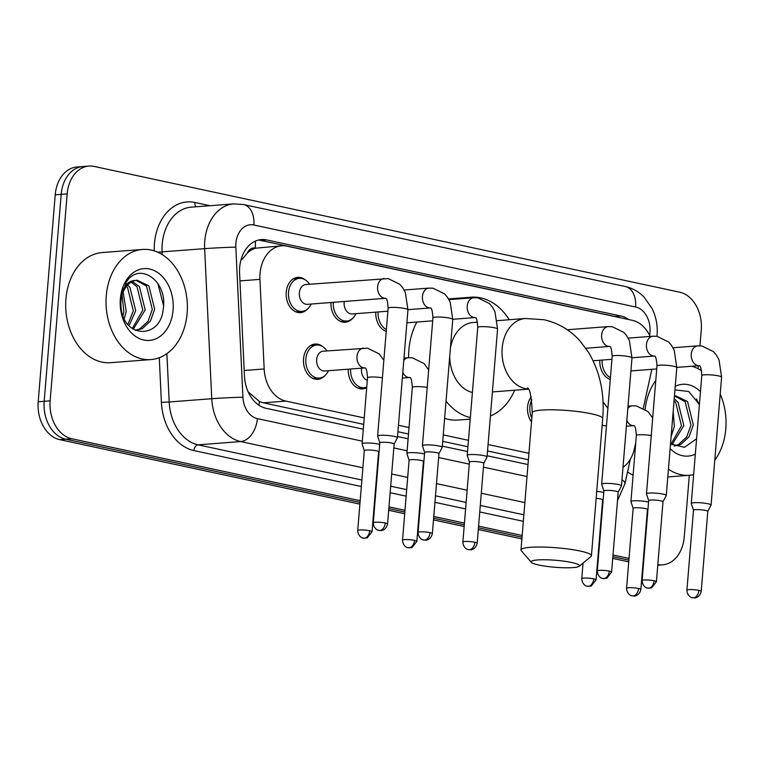 <?xml version="1.0" encoding="UTF-8"?>
<svg xmlns="http://www.w3.org/2000/svg" width="764" height="764" viewBox="0 0 764 764"><rect width="100%" height="100%" fill="white"/><g stroke="black" fill="none" stroke-linecap="round" stroke-linejoin="round"><path stroke-width="1.15" d="M531.505 421.938A17.668 12.988 -94.4 0 1 527.571 407.011A17.668 12.988 -94.4 0 1 531.247 396.812M366.701 387.682A17.668 12.988 -94.4 0 1 362.642 388.914A17.668 12.988 -94.4 0 1 348.298 369.193M325.13 375.411A17.668 12.988 -94.4 0 1 317.834 379.297A17.668 12.988 -94.4 0 1 303.537 358.899A17.668 12.988 -94.4 0 1 315.121 344.058A17.668 12.988 -94.4 0 1 322.924 346.77M352.615 318.359A17.668 12.988 -94.4 0 1 345.328 322.236A17.668 12.988 -94.4 0 1 330.984 302.515M307.806 308.732A17.668 12.988 -94.4 0 1 300.519 312.619A17.668 12.988 -94.4 0 1 286.223 292.22A17.668 12.988 -94.4 0 1 297.807 277.38A17.668 12.988 -94.4 0 1 305.6 280.092M386.231 331.366A17.668 12.988 -94.4 0 1 375.792 312.142M610.264 379.479A17.668 12.988 -94.4 0 1 599.826 360.255M247.259 253.142A33.139 24.352 -94.4 0 1 255.682 248.185L255.252 248.099A11.049 8.117 85.6 0 0 247.259 253.142L242.207 259.273A33.139 0.898 -2.7 0 0 241.137 259.311M248.147 391.856L259.445 401.52L263.399 402.829L363.683 424.364M397.929 431.717L408.492 433.99M442.738 441.344L467.94 446.759M487.537 450.97L528.401 459.737M650.145 336.437A33.139 24.352 85.6 0 0 632.306 320.317L286.977 246.161A33.139 24.352 85.6 0 0 281.744 245.798L255.682 248.185M622.994 467.281A33.139 24.352 85.6 0 0 634.473 448.487L635.782 442.518M643.317 408.148L651.835 369.318M281.744 245.798A33.139 24.352 85.6 0 0 259.932 279.376L264.172 368.964A33.139 24.352 85.6 0 0 285.851 401.1L364.218 417.927M398.455 425.281L409.026 427.553M443.263 434.907L468.466 440.322M488.072 444.524L528.927 453.3M628.715 319.553A33.139 24.352 85.6 0 0 620.874 316.009L266.626 239.925A33.139 24.352 85.6 0 0 261.393 239.571A33.139 24.352 85.6 0 0 239.581 273.149L244.461 376.174A33.139 24.352 85.6 0 0 266.13 408.31L363.292 429.177M258.423 240.049A33.139 24.352 -94.4 0 1 260.648 240.393L614.896 316.468A33.139 24.352 -94.4 0 1 616.892 317.012M689.319 475.284L684.248 537.035A33.139 24.352 -94.4 0 1 662.522 564.854A33.139 24.352 -94.4 0 1 657.823 564.606M360.178 500.687L71.73 438.737A33.139 24.352 -94.4 0 1 50.147 400.852L67.165 193.894A33.139 24.352 -94.4 0 1 88.882 166.075A33.139 24.352 -94.4 0 1 94.115 166.428L679.683 292.192A33.139 24.352 -94.4 0 1 701.256 330.077L699.967 345.796M698.325 365.746L698.086 368.706M643.66 561.569L643.183 561.464M629.02 558.427L613.014 554.989M598.861 551.952L598.374 551.847M522.175 535.478L478.589 526.119M464.436 523.082L433.79 516.493M419.627 513.456L419.149 513.351M404.987 510.314L388.981 506.876M374.818 503.829L374.341 503.724M359.901 504.116L59.773 439.663A33.139 24.352 -94.4 0 1 38.2 401.768L55.218 194.82L61.187 194.362A33.139 24.352 -94.4 0 1 82.913 166.533A33.139 24.352 -94.4 0 0 61.187 194.362L44.178 401.31L61.187 194.362L67.165 193.894M59.773 439.663L65.752 439.195A33.139 24.352 -94.4 0 1 44.178 401.31A33.139 24.352 -94.4 0 0 65.752 439.195L360.045 502.397L65.752 439.195L71.73 438.737M643.527 563.288L643.04 563.183L643.527 563.288M628.887 560.136L612.871 556.698L628.887 560.136M598.718 553.661L598.231 553.556L598.718 553.661M522.032 537.188L478.455 527.829L522.032 537.188M464.292 524.792L433.646 518.212L464.292 524.792M419.484 515.165L419.006 515.07L419.484 515.165M404.844 512.023L388.838 508.585L404.844 512.023M374.685 505.548L374.198 505.443L374.685 505.548M397.528 436.531L408.1 438.794M442.337 446.147L467.549 451.562M487.146 455.774L528 464.55M55.218 194.82A33.139 24.352 -94.4 0 1 76.935 166.991L88.882 166.075M643.384 564.997L642.896 564.892M628.743 561.855L612.728 558.417M598.575 555.371L598.088 555.266M521.888 538.906L478.312 529.548M464.149 526.501L433.503 519.921M419.35 516.884L418.863 516.779M404.71 513.742L388.695 510.295M374.541 507.258L374.054 507.153M645.141 409.256A55.228 40.587 -94.4 0 1 655.789 380.453M691.84 366.243A55.228 40.587 -94.4 0 1 701.619 370.76M720.213 394.043A55.228 40.587 -94.4 0 1 725.8 428.891A55.228 40.587 -94.4 0 1 714.779 460.167M674.106 446.023L678.489 444.581L686.712 436.951L690.962 425.109L685.155 401.702L674.66 396.058M674.22 446.081L680.858 444.4L689.08 436.769L693.33 424.918L687.524 401.52L675.844 395.895L674.45 396.096M670.954 444.19L681.478 425.834L675.672 402.427L674.068 400.747M671.938 444.839L683.847 425.653L678.04 402.246L674.22 398.818M671.881 427.334L672.32 421.976M671.126 436.502L674.364 426.379L673.17 411.567M670.515 443.865L684.429 447.332L696.587 438.765M695.326 454.131A36.004 26.463 -94.4 0 1 670.124 448.621M675.252 386.345A36.004 26.463 -94.4 0 1 700.464 391.655M699.404 404.519L688.765 391.512L674.956 389.888M693.636 474.673A55.228 40.587 -94.4 0 1 689.596 475.265A55.228 40.587 -94.4 0 1 668.433 469.201M633.098 475.198A55.228 40.587 -94.4 0 1 627.55 471.913M699.385 404.805L696.453 398.97M571.739 562.505A24.295 3.514 -175.3 0 0 544.13 559.745A24.295 3.514 -175.3 0 0 531.314 562.314A24.295 3.514 -175.3 0 0 538.878 565.035A24.295 3.514 -175.3 0 0 563.23 567.738A24.295 3.514 -175.3 0 0 579.227 566.248A24.295 3.514 -175.3 0 0 571.739 562.505M531.314 562.314L521.296 550.758A35.345 5.109 4.7 0 1 520.981 549.984A35.345 5.109 4.7 0 1 542.268 547.053A35.345 5.109 4.7 0 1 580.105 551.035A35.345 5.109 4.7 0 1 591.431 555.772A35.345 5.109 4.7 0 1 590.992 556.488L579.227 566.248M477.5 322.179L473.059 322.523A35.345 25.976 85.6 0 0 450.388 348.298M464.254 298.457A60.748 44.646 -94.4 0 1 471.111 297.196A60.748 44.646 -94.4 0 1 509.263 319.734M408.625 357.686A60.748 44.646 -94.4 0 1 408.893 349.931A60.748 44.646 -94.4 0 1 416.877 322.045M448.544 298.934A60.748 44.646 -94.4 0 1 448.707 298.915L471.111 297.196M449.738 356.167A35.345 25.976 85.6 0 0 472.4 392.495M514.688 390.213A60.748 44.646 -94.4 0 1 490.421 415.969M470.337 417.555A60.748 44.646 -94.4 0 1 446.042 401.119M470.213 419.111L458.037 420.047A60.748 44.646 -94.4 0 1 444.629 418.347M693.903 502.702A9.942 1.432 -175.3 0 0 691.267 503.447A9.942 1.432 -175.3 0 0 691.286 503.543L693.483 510.247A7.182 1.041 -175.3 0 1 693.483 510.209A7.182 1.041 -175.3 0 1 695.383 509.674A7.182 1.041 -175.3 0 1 705.497 510.428A7.182 1.041 -175.3 0 1 707.798 511.383L711.055 505.166A9.942 1.432 -175.3 0 0 711.083 505.08A9.942 1.432 -175.3 0 0 707.903 503.743A9.942 1.432 -175.3 0 0 693.903 502.702M610.417 377.655A16.569 12.176 -94.4 0 1 602.147 360.073M707.779 511.45A7.182 1.041 -175.3 0 0 707.798 511.383L701.218 591.336A7.182 1.041 -175.3 0 0 698.926 590.371A7.182 1.041 -175.3 0 0 691.239 589.569A7.182 1.041 -175.3 0 0 686.912 590.161L693.483 510.209M662.99 501.795L666.256 495.54A9.942 1.432 -175.3 0 0 666.275 495.454A9.942 1.432 -175.3 0 0 663.095 494.127A9.942 1.432 -175.3 0 0 649.094 493.076A9.942 1.432 -175.3 0 0 646.468 493.831A9.942 1.432 -175.3 0 0 646.478 493.916L648.674 500.621A7.182 1.041 -175.3 0 0 648.684 500.649M662.971 501.824A7.182 1.041 -175.3 0 0 662.99 501.767A7.182 1.041 -175.3 0 0 660.688 500.802A7.182 1.041 -175.3 0 0 650.575 500.048A7.182 1.041 -175.3 0 0 648.674 500.592L642.104 580.535C642.4 586.962 647.576 588.337 646.936 587.917L647.748 588.146A7.182 4.756 102.1 0 0 648.674 588.204A7.182 4.756 -77.9 0 0 654.118 580.755A7.182 1.041 -175.3 0 0 646.43 579.943A7.182 1.041 -175.3 0 0 642.104 580.535M618.162 492.207A7.182 1.041 -175.3 0 0 618.181 492.14L621.447 485.923A9.942 1.432 -175.3 0 0 621.466 485.837A9.942 1.432 -175.3 0 0 618.286 484.5A9.942 1.432 -175.3 0 0 604.286 483.459A9.942 1.432 -175.3 0 0 601.66 484.204A9.942 1.432 -175.3 0 0 601.669 484.29L603.866 490.994M611.611 572.093L606.759 578.3L602.949 578.52A7.182 4.756 102.1 0 0 603.875 578.587A7.182 4.756 -77.9 0 0 609.309 571.128A7.182 1.041 -175.3 0 1 611.611 572.093L618.181 492.14A7.182 1.041 -175.3 0 0 615.88 491.176A7.182 1.041 -175.3 0 0 605.766 490.421A7.182 1.041 -175.3 0 0 603.875 490.966A7.182 1.041 -175.3 0 0 603.875 491.032M477.185 543.223C475.685 549.87 469.946 550.08 470.767 549.774L468.523 549.65A7.182 4.756 102.1 0 0 469.449 549.717A7.182 4.756 -77.9 0 0 474.883 542.259A7.182 1.041 -175.3 0 1 477.185 543.223L483.755 463.271A7.182 1.041 -175.3 0 1 483.736 463.337L487.021 457.053A9.942 1.432 -175.3 0 0 487.05 456.967A9.942 1.432 -175.3 0 0 483.86 455.63A9.942 1.432 -175.3 0 0 469.86 454.59A9.942 1.432 -175.3 0 0 467.234 455.334A9.942 1.432 -175.3 0 0 467.243 455.42L469.449 462.124M483.755 463.271A7.182 1.041 -175.3 0 0 481.454 462.306A7.182 1.041 -175.3 0 0 471.35 461.551A7.182 1.041 -175.3 0 0 469.449 462.096A7.182 1.041 -175.3 0 0 469.459 462.163M386.383 329.542A16.569 12.176 -94.4 0 1 378.104 311.96M387.883 311.206L352.204 313.956A9.942 7.306 -94.4 0 1 344.153 302.477A9.942 7.306 -94.4 0 1 344.277 301.493M425.051 444.963A9.942 1.432 -175.3 0 0 422.425 445.708A9.942 1.432 -175.3 0 0 422.435 445.804L424.641 452.508A7.182 1.041 -175.3 0 1 424.641 452.469A7.182 1.041 -175.3 0 1 426.541 451.935A7.182 1.041 -175.3 0 1 436.655 452.689A7.182 1.041 -175.3 0 1 438.956 453.654L442.213 447.427A9.942 1.432 -175.3 0 0 442.241 447.341A9.942 1.432 -175.3 0 0 439.052 446.004A9.942 1.432 -175.3 0 0 425.051 444.963M355.938 313.67A16.569 12.176 -94.4 0 1 346.732 321.023A16.569 12.176 -94.4 0 1 333.295 302.334M438.937 453.711A7.182 1.041 -175.3 0 0 438.956 453.654L432.376 533.597A7.182 1.041 -175.3 0 0 430.075 532.632A7.182 1.041 -175.3 0 0 422.397 531.83A7.182 1.041 -175.3 0 0 418.07 532.422L424.641 452.469M388.131 308.217C387.673 301.417 386.832 298.113 385.629 298.294L307.395 304.33A9.942 7.306 -94.4 0 1 299.354 292.86A9.942 7.306 -94.4 0 1 305.867 284.514L388.207 278.583L399.801 284.284L402.676 287.656L405.369 292.497L407.947 309.84A9.942 1.432 -175.3 0 0 404.758 308.513A9.942 1.432 -175.3 0 0 404.29 308.417A9.942 1.432 -175.3 0 0 393.832 307.386A9.942 1.432 -175.3 0 0 388.131 308.217L377.617 436.091A9.942 1.432 -175.3 0 0 377.636 436.177L379.832 442.881M311.129 304.043A16.569 12.176 -94.4 0 1 301.923 311.397A16.569 12.176 -94.4 0 1 288.525 292.278A16.569 12.176 -94.4 0 1 299.383 278.363A16.569 12.176 -94.4 0 1 309.601 284.218M387.568 523.98C386.068 530.627 380.338 530.837 381.15 530.531L378.906 530.407A7.182 4.756 102.1 0 0 379.832 530.464A7.182 4.756 -77.9 0 0 385.266 523.015A7.182 1.041 -175.3 0 1 387.568 523.98L394.148 444.027A7.182 1.041 -175.3 0 1 394.128 444.085L397.404 437.801A9.942 1.432 -175.3 0 0 397.433 437.715A9.942 1.432 -175.3 0 0 394.253 436.387A9.942 1.432 -175.3 0 0 380.252 435.337A9.942 1.432 -175.3 0 0 377.617 436.091M394.148 444.027A7.182 1.041 -175.3 0 0 391.846 443.063A7.182 1.041 -175.3 0 0 381.733 442.308A7.182 1.041 -175.3 0 0 379.832 442.853A7.182 1.041 -175.3 0 0 379.842 442.91M648.55 502.091A9.942 1.432 -175.3 0 0 633.557 500.812A9.942 1.432 -175.3 0 0 630.93 501.556A9.942 1.432 -175.3 0 0 630.94 501.652L633.146 508.356M648.034 508.413L647.452 509.531A7.182 1.041 -175.3 0 0 647.452 509.502A7.182 1.041 -175.3 0 0 645.15 508.537A7.182 1.041 -175.3 0 0 635.046 507.783A7.182 1.041 -175.3 0 0 633.146 508.318A7.182 1.041 -175.3 0 0 633.155 508.385M531.82 418.118A16.569 12.176 -94.4 0 1 529.872 407.069A16.569 12.176 -94.4 0 1 531.849 399.849M602.624 499.933A7.182 1.041 -175.3 0 0 602.643 499.876A7.182 1.041 -175.3 0 0 600.342 498.911A7.182 1.041 -175.3 0 0 596.159 498.3M603.751 492.465A9.942 1.432 -175.3 0 0 596.722 491.367M367.303 380.348A9.942 7.306 -94.4 0 1 361.477 369.155A9.942 7.306 -94.4 0 1 361.592 368.172M424.517 453.978A9.942 1.432 -175.3 0 0 409.523 452.699A9.942 1.432 -175.3 0 0 406.897 453.444A9.942 1.432 -175.3 0 0 406.906 453.529L409.103 460.234A7.182 1.041 -175.3 0 0 409.112 460.272M423.399 461.446A7.182 1.041 -175.3 0 0 423.418 461.38A7.182 1.041 -175.3 0 0 421.117 460.425A7.182 1.041 -175.3 0 0 411.003 459.661A7.182 1.041 -175.3 0 0 409.103 460.205L402.532 540.158C402.838 546.575 408.005 547.95 407.365 547.53L408.186 547.759A7.182 4.756 102.1 0 0 409.103 547.826A7.182 4.756 -77.9 0 0 414.546 540.368A7.182 1.041 -175.3 0 0 406.859 539.556A7.182 1.041 -175.3 0 0 402.532 540.158M366.749 387.071A16.569 12.176 -94.4 0 1 364.056 387.701A16.569 12.176 -94.4 0 1 350.619 369.012M382.411 377.788A9.942 1.432 -175.3 0 0 370.139 377.063A9.942 1.432 -175.3 0 0 367.513 377.817C367.054 371.017 366.214 367.713 365.011 367.895L324.71 371.008A9.942 7.306 -94.4 0 1 316.668 359.538A9.942 7.306 -94.4 0 1 323.182 351.192L367.579 348.183L379.183 353.885L383.853 360.236M379.708 444.352A9.942 1.432 -175.3 0 0 364.714 443.072A9.942 1.432 -175.3 0 0 362.088 443.817A9.942 1.432 -175.3 0 0 362.098 443.913L364.294 450.617M328.444 370.721A16.569 12.176 -94.4 0 1 319.247 378.075A16.569 12.176 -94.4 0 1 305.839 358.956A16.569 12.176 -94.4 0 1 316.697 345.041A16.569 12.176 -94.4 0 1 326.925 350.905M379.192 450.674L378.61 451.791A7.182 1.041 -175.3 0 0 378.61 451.763A7.182 1.041 -175.3 0 0 376.308 450.798A7.182 1.041 -175.3 0 0 366.195 450.044A7.182 1.041 -175.3 0 0 364.304 450.579A7.182 1.041 -175.3 0 0 364.304 450.645M106.263 295.83A55.228 40.587 -94.4 0 1 142.467 249.456A55.228 40.587 -94.4 0 1 187.142 313.202A55.228 40.587 -94.4 0 1 150.947 359.577A55.228 40.587 -94.4 0 1 106.263 295.83M150.947 359.577L110.618 362.68A55.228 40.587 -94.4 0 1 65.933 298.934A55.228 40.587 -94.4 0 1 102.137 252.559L142.467 249.456M135.457 330.344L139.831 328.892L148.054 321.262L152.303 309.42L146.497 286.013L136.011 280.369M135.562 330.392L142.2 328.711L150.422 321.081L154.672 309.239L148.865 285.832L137.186 280.216L135.772 280.417A24.964 18.346 -94.4 0 0 120.96 301.169A24.964 18.346 -94.4 0 0 121.237 309.048C124.818 338.987 160.593 338.509 163.162 309.439C168.338 280.904 139.019 260.954 126.28 282.202L120.531 299.574L120.454 305.571L120.578 299.774C122.345 287.083 127.407 280.627 135.772 280.417M132.296 328.501L142.82 310.146L137.014 286.748L131.169 282.193M133.28 329.16L145.189 309.964L139.382 286.567L132.363 281.553M127.903 324.413L133.337 310.881L127.531 287.474L126.48 286.328M129.049 325.693L135.706 310.7L129.899 287.293L127.626 285.02M122.985 315.818L123.854 311.607L122.059 295.085M124.274 318.798L126.222 311.425L123.119 292.039M173.065 310.184A36.004 26.463 -94.4 0 1 143.785 340.028A36.004 26.463 -94.4 0 1 120.34 298.858A36.004 26.463 -94.4 0 1 149.62 269.004A36.004 26.463 -94.4 0 1 173.065 310.184M163.534 305.514L157.795 283.282M258.872 405.168A33.139 21.955 -77.9 0 0 259.445 401.52M255.252 248.099A33.139 21.955 -77.9 0 0 255.31 241.128M263.399 402.829L285.851 401.1M244.193 370.502L264.172 368.964M239.944 280.913L259.932 279.376M614.896 316.468L620.874 316.009M649.581 335.272A22.089 16.235 85.6 0 0 649.992 332.235A22.089 16.235 85.6 0 0 635.61 306.985L253.858 224.998A22.089 16.235 85.6 0 0 235.895 243.305A22.089 16.235 85.6 0 0 235.828 247.135L242.933 397.204A22.089 16.235 85.6 0 0 257.382 418.624L362.308 441.153M656.973 336.313L657.069 335.195C657.794 325.875 656.161 317.041 652.189 308.704L643.966 296.976C638.685 291.628 632.468 288.143 625.315 286.538A22.089 14.64 102.1 0 1 635.61 306.985M362.881 467.807L240.66 441.554A44.178 32.47 -94.4 0 1 211.762 398.712L204.647 248.653A44.178 32.47 -94.4 0 1 204.781 240.975A44.178 32.47 -94.4 0 1 233.736 203.883L191.172 207.159A44.178 32.47 85.6 0 0 162.207 244.26A44.178 32.47 85.6 0 0 162.083 251.929L162.207 254.593M157.68 252.187L204.647 248.653A22.089 0.602 -2.7 0 1 235.828 247.135M154.232 250.869A49.698 36.529 -94.4 0 1 194.858 202.479L209.919 205.717M523.34 521.315L479.754 511.956M465.601 508.919L434.945 502.34M420.792 499.293L420.305 499.188M406.152 496.151L390.146 492.713M375.983 489.676L375.506 489.571M361.343 486.525L193.913 450.569A49.698 36.529 -94.4 0 1 161.395 402.37L159.284 357.724M50.147 400.852L38.2 401.768M242.933 397.204A22.089 0.602 -2.7 0 0 211.762 398.712L169.188 401.988A44.178 32.47 85.6 0 0 198.086 444.839L361.878 480.012M166.896 353.646L169.188 401.988L161.395 402.37M257.382 418.624A22.089 14.64 102.1 0 1 240.66 441.554L198.086 444.839A5.52 3.658 -77.9 0 0 193.913 450.569M524.878 502.597L481.291 493.238M467.138 490.201L436.492 483.612M422.33 480.575L421.852 480.47M407.689 477.433L391.684 473.995M377.521 470.949L377.044 470.844M376.041 483.049L376.518 483.154M390.681 486.2L406.687 489.638M420.849 492.675L421.327 492.78M435.49 495.817L466.135 502.406M480.289 505.443L523.875 514.802M393.823 447.924L407.116 450.779M438.632 457.55L469.277 464.13M483.44 467.167L527.017 476.526M194.858 202.479A5.52 3.658 -77.9 0 0 196.052 206.777M621.963 479.792A22.089 5.682 12.4 0 1 624.971 483.707L630.348 459.174M625.315 286.538L243.563 204.542A22.089 14.64 102.1 0 1 253.858 224.998M260.648 240.393L266.626 239.925M497.383 320.651L525.336 318.493L544.016 319.744C558.207 322.962 570.25 330.077 580.134 341.088L588.662 352.538C600.036 371.896 604.725 393.89 602.71 418.529A35.345 5.109 -175.3 0 0 591.384 413.792A35.345 5.109 -175.3 0 0 553.556 409.81A35.345 5.109 -175.3 0 0 532.26 412.741L520.981 549.984M525.336 318.493A35.345 25.976 85.6 0 0 502.168 348.174A35.345 25.976 85.6 0 0 525.183 388.589A35.345 25.976 85.6 0 0 528.067 388.991M698.926 590.371A7.182 4.756 -77.9 0 1 693.483 597.83A7.182 4.756 102.1 0 1 692.556 597.773L694.801 597.887C693.989 598.193 699.719 597.992 701.218 591.336M701.782 375.573C701.323 368.773 700.483 365.469 699.28 365.65A9.942 7.306 -94.4 0 1 698.201 365.641A9.942 7.306 -94.4 0 1 691.267 354.19A9.942 7.306 -94.4 0 1 697.78 345.844L701.858 345.949L713.452 351.65L716.326 355.021L719.019 359.863L721.598 377.206A9.942 1.432 -175.3 0 0 718.408 375.869A9.942 1.432 -175.3 0 0 717.94 375.773A9.942 1.432 -175.3 0 0 707.493 374.742A9.942 1.432 -175.3 0 0 701.782 375.573L691.267 503.447M647.748 588.146L651.568 587.927L656.419 581.71A7.182 1.041 -175.3 0 0 654.118 580.755M656.973 365.956C656.515 359.156 655.684 355.852 654.471 356.034L654.519 356.043A9.942 7.306 -94.4 0 1 653.392 356.014A9.942 7.306 -94.4 0 1 646.459 344.574A9.942 7.306 -94.4 0 1 652.972 336.217L657.05 336.322L668.653 342.024L671.518 345.395L674.211 350.237L676.789 367.579A9.942 1.432 -175.3 0 0 673.609 366.252A9.942 1.432 -175.3 0 0 673.132 366.147A9.942 1.432 -175.3 0 0 662.684 365.125A9.942 1.432 -175.3 0 0 656.973 365.956L646.468 493.831M612.174 356.33C611.706 349.53 610.875 346.226 609.662 346.407A9.942 7.306 -94.4 0 1 608.583 346.388A9.942 7.306 -94.4 0 1 601.65 334.947A9.942 7.306 -94.4 0 1 608.173 326.6L612.241 326.696L623.844 332.397L626.709 335.778L629.402 340.62L631.981 357.953A9.942 1.432 -175.3 0 0 628.801 356.626A9.942 1.432 -175.3 0 0 628.323 356.53A9.942 1.432 -175.3 0 0 617.875 355.499A9.942 1.432 -175.3 0 0 612.174 356.33L601.66 484.204M609.309 571.128A7.182 1.041 -175.3 0 0 601.621 570.316A7.182 1.041 -175.3 0 0 597.295 570.918L603.875 490.966M477.748 327.46C477.29 320.66 476.449 317.356 475.246 317.537A9.942 7.306 -94.4 0 1 474.157 317.518A9.942 7.306 -94.4 0 1 467.234 306.077A9.942 7.306 -94.4 0 1 473.747 297.731L477.815 297.826L489.418 303.528L492.283 306.908L494.976 311.75L497.565 329.093A9.942 1.432 -175.3 0 0 494.375 327.756A9.942 1.432 -175.3 0 0 493.907 327.661A9.942 1.432 -175.3 0 0 483.45 326.629A9.942 1.432 -175.3 0 0 477.748 327.46L467.234 455.334M474.883 542.259A7.182 1.041 -175.3 0 0 467.205 541.447A7.182 1.041 -175.3 0 0 462.879 542.048L469.449 462.096M430.075 532.632A7.182 4.756 -77.9 0 1 424.641 540.091A7.182 4.756 102.1 0 1 423.714 540.033L425.959 540.148C425.137 540.454 430.877 540.253 432.376 533.597M432.94 317.834C432.481 311.043 431.641 307.73 430.438 307.911L430.485 307.93A9.942 7.306 -94.4 0 1 429.358 307.902A9.942 7.306 -94.4 0 1 422.425 296.451A9.942 7.306 -94.4 0 1 428.938 288.104L433.007 288.209L444.61 293.911L447.484 297.282L450.168 302.124L452.756 319.467A9.942 1.432 -175.3 0 0 449.566 318.13A9.942 1.432 -175.3 0 0 449.098 318.034A9.942 1.432 -175.3 0 0 438.641 317.012A9.942 1.432 -175.3 0 0 432.94 317.834L422.425 445.708M385.658 298.304A9.942 7.306 -94.4 0 1 384.55 298.275A9.942 7.306 -94.4 0 1 377.617 286.834A9.942 7.306 -94.4 0 1 384.13 278.478M385.266 523.015A7.182 1.041 -175.3 0 0 377.588 522.204A7.182 1.041 -175.3 0 0 373.262 522.796L379.832 442.853M638.58 588.481A7.182 4.756 -77.9 0 1 633.146 595.939A7.182 4.756 102.1 0 1 632.22 595.882L634.454 595.996C633.642 596.302 639.372 596.101 640.881 589.445A7.182 1.041 -175.3 0 0 638.58 588.481A7.182 1.041 -175.3 0 0 630.892 587.678A7.182 1.041 -175.3 0 0 626.576 588.27L633.146 508.318M651.253 435.528A9.942 1.432 -175.3 0 0 638.981 434.802A9.942 1.432 -175.3 0 0 636.355 435.556C635.896 428.757 635.056 425.452 633.853 425.634L633.9 425.643A9.942 7.306 -94.4 0 1 632.773 425.615A9.942 7.306 -94.4 0 1 626.843 420.448M627.827 408.539A9.942 7.306 -94.4 0 1 632.353 405.818L636.431 405.923L648.025 411.624L652.704 417.975M593.771 578.864A7.182 4.756 -77.9 0 1 588.337 586.313A7.182 4.756 102.1 0 1 587.411 586.255L591.231 586.036L596.073 579.828A7.182 1.041 -175.3 0 0 593.771 578.864A7.182 1.041 -175.3 0 0 586.084 578.052A7.182 1.041 -175.3 0 0 581.767 578.644L583.047 563.078M606.454 425.901A9.942 1.432 -175.3 0 0 602.147 425.367M408.186 547.759L411.997 547.54L416.848 541.332A7.182 1.041 -175.3 0 0 414.546 540.368M427.219 387.405A9.942 1.432 -175.3 0 0 414.947 386.689A9.942 1.432 -175.3 0 0 412.321 387.434C411.853 380.644 411.022 377.33 409.819 377.512A9.942 7.306 -94.4 0 1 408.73 377.502A9.942 7.306 -94.4 0 1 402.809 372.326M403.793 360.417A9.942 7.306 -94.4 0 1 408.32 357.705L412.388 357.81L423.991 363.511L428.661 369.852M369.738 530.751A7.182 4.756 -77.9 0 1 364.304 538.2A7.182 4.756 102.1 0 1 363.377 538.142L367.188 537.913L372.039 531.706A7.182 1.041 -175.3 0 0 369.738 530.751A7.182 1.041 -175.3 0 0 362.05 529.939A7.182 1.041 -175.3 0 0 357.724 530.531L364.304 450.579M365.03 367.904A9.942 7.306 -94.4 0 1 363.931 367.876A9.942 7.306 -94.4 0 1 356.998 356.435A9.942 7.306 -94.4 0 1 363.511 348.088M662.522 564.854L657.775 565.226M601.535 513.351L602.051 513.131M617.484 500.64L624.971 483.707M243.563 204.542L233.736 203.883M689.596 475.265L667.803 476.946M602.71 418.529L591.431 555.772M527.294 388.064C529.767 387.864 531.419 396.086 532.26 412.741M492.398 391.932L528.191 389.172M672.989 347.754L697.78 345.844M676.808 367.398L699.327 365.66M630.921 370.932L656.734 368.945M610.293 379.164L609.576 379.221M721.598 377.206L711.083 505.08M686.912 590.161C687.208 596.579 692.375 597.954 691.745 597.543L692.556 597.773M628.18 338.127L652.972 336.217M593.131 360.77L611.926 359.319M632 357.772L654.5 356.043M676.789 367.579L666.275 495.454M656.419 581.71L662.99 501.767M567.232 329.752L608.173 326.6M585.835 348.26L609.71 346.417M631.981 357.953L621.466 485.837M597.295 570.918C597.601 577.336 602.767 578.711 602.127 578.291L602.949 578.52M448.955 299.641L473.747 297.731M452.765 319.285L475.284 317.547M406.878 322.819L432.691 320.832M386.259 331.051L385.543 331.108M497.565 329.093L487.05 456.967M462.879 542.048C463.175 548.466 468.342 549.841 467.702 549.421L468.523 549.65M404.146 290.014L428.938 288.104M407.957 309.659L430.457 307.93M346.732 321.023L340.734 321.482M452.756 319.467L442.241 447.341M418.07 532.422C418.366 538.84 423.533 540.224 422.893 539.804L423.714 540.033M299.383 278.363L293.386 278.822M301.923 311.397L295.926 311.865M407.947 309.84L397.433 437.715M373.262 522.796C373.558 529.223 378.724 530.598 378.094 530.178L378.906 530.407M628.018 406.152L632.353 405.818M636.355 435.556L630.93 501.556M626.375 426.226L633.881 425.643M640.881 589.445L647.452 509.502M626.576 588.27C626.872 594.688 632.038 596.073 631.398 595.653L632.22 595.882M607.896 408.348L603.006 401.797M596.073 579.828L602.643 499.876L603.226 498.787M581.767 578.644C582.063 585.071 587.229 586.446 586.59 586.026L587.411 586.255M403.984 358.039L408.32 357.705M412.321 387.434L406.897 453.444M409.819 377.512L402.332 378.104M423.418 461.418L424.001 460.3M364.056 387.701L358.049 388.16M416.848 541.332L423.418 461.38M367.513 377.817L362.088 443.817M316.697 345.041L310.7 345.5M319.247 378.075L313.24 378.543M372.039 531.706L378.61 451.763M357.724 530.531C358.029 536.958 363.196 538.334 362.556 537.913L363.377 538.142"/></g></svg>
